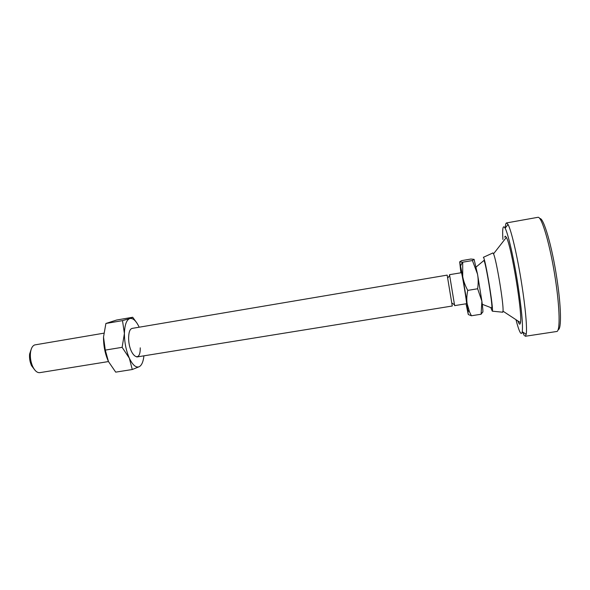 <?xml version="1.0" encoding="UTF-8"?>
<svg xmlns="http://www.w3.org/2000/svg" width="590" height="590" viewBox="0 0 590 590"><rect width="100%" height="100%" fill="white"/><g stroke="black" fill="none" stroke-linecap="round" stroke-linejoin="round"><path stroke-width="0.89" d="M483.343 257.284L483.38 257.314C485.223 257.69 493.919 310.215 492.289 311.166L490.88 307.862M483.852 260.47L483.896 260.507C485.563 261.163 493.115 306.815 491.75 307.973L491.463 307.928M492.938 252.889L493.528 253.847C496.397 259.541 503.897 304.86 503.012 311.181L502.429 312.191M108.464 361.559L39.796 372.651C37.192 372.895 34.84 370.859 32.723 366.552C30.805 362.179 30.053 357.614 30.459 352.864C31.012 348.432 32.435 345.792 34.729 344.921L103.788 333.195M136.799 356.98L452.265 306.011L447.168 275.117L132.072 328.409M461.454 272.698C462.022 273.045 467.199 304.536 466.557 303.703L454.639 305.627L449.521 274.682L461.454 272.698M449.61 275.604L449.521 274.682M474.109 259.379L477.517 274.114L481.89 301.232C482.945 309.308 483.18 312.936 482.605 312.11L481.101 314.234L481.89 301.232L477.649 288.761C478.394 283.466 478.35 278.583 477.517 274.114L472.413 260.537L474.087 259.357L470.909 259.04L461.542 260.655L459.684 261.835L460.886 272.757M466.019 303.784L468.253 314.396L467.118 303.621L469.537 311.948L471.41 315.768L468.349 314.558M459.684 261.835L462.693 262.203L462.715 276.607L459.684 261.835M462.715 276.607C463.511 281.061 465.193 285.656 467.759 290.391C466.749 295.207 466.535 299.617 467.118 303.621L462.715 276.607M471.41 315.768L481.101 314.234M462.693 262.203L472.413 260.537M467.759 290.391L477.649 288.761M454.61 305.539L454.433 304.728M34.958 370.181L31.521 365.675C29.898 361.972 29.257 358.108 29.603 354.074L31.403 348.705M140.243 347.842C140.567 365.107 128.266 354.686 128.65 337.355C128.841 331.617 130.11 328.63 132.448 328.379M122.123 347.326L124.409 333.527C124.446 342.443 126.09 350.667 129.343 358.196L122.123 347.326L105.285 350.099L108.472 361.567L115.706 372.143L132.263 369.517L129.343 358.196C132.721 365.203 136.047 368.027 139.306 366.678C141.755 365.262 143.289 361.648 143.923 355.829M122.499 320.621L129.741 318.563C126.459 319.95 124.682 324.935 124.409 333.527L122.499 320.621L105.898 323.475L103.516 337.038L105.285 350.099M139.188 327.207C136.113 320.709 132.964 317.826 129.741 318.563L132.706 317.258L137.116 323.35M139.306 366.678L132.263 369.517M132.706 317.258L116.606 320.031L105.898 323.475M108.472 361.567C105.109 354.103 103.457 345.924 103.516 337.038M537.962 217.304L506.508 222.931L508.034 224.473C511.242 229.953 517.43 256.451 521.722 284.063C525.498 307.965 527.276 328.763 526.199 334.316L525.255 336.271L556.702 331.499C560.264 331.72 559.888 308.128 555.293 278.554C550.323 245.529 541.716 216.132 537.962 217.304M524.385 335.717L522.489 331.875M505.305 227.976C505.416 224.783 505.822 223.101 506.508 222.931M504.627 237.128L505.335 236.17L506.353 237.394C511.279 244.902 522.696 313.932 520.454 322.627C520.21 324.139 519.79 324.537 519.178 323.822L517.71 320.82M539.762 218.61C543.434 217.017 551.952 245.742 556.82 278.141C561.26 306.734 561.599 329.67 558.125 329.655M515.962 319.677C519.215 332.082 521.317 336.094 522.261 331.728C523.035 324.515 521.567 308.732 517.873 284.373C513.824 258.435 508.086 233.478 505.136 228.197C502.975 224.517 502.23 228.271 502.901 239.452M492.289 311.166L502.798 312.228M483.38 257.314L492.989 252.918M503.012 311.181L520.454 322.627M493.528 253.847L506.353 237.394M483.896 260.507L476.115 267.027M482.288 304.307L491.75 307.973M447.722 278.045L449.713 275.478M468.062 310.465L469.537 311.948M460.665 265.78L462.42 262.203M451.851 303.024L454.566 304.816M31.521 365.675L32.723 366.552M29.603 354.074L30.459 352.864M505.136 228.197L508.034 224.473M522.261 331.728L526.199 334.316"/></g></svg>
